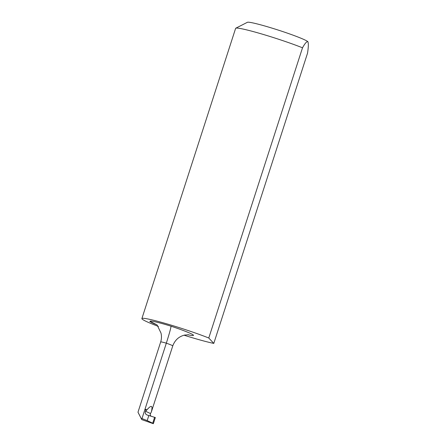 <?xml version="1.0" encoding="UTF-8"?>
<svg xmlns="http://www.w3.org/2000/svg" width="446" height="446" viewBox="0 0 446 446"><rect width="100%" height="100%" fill="white"/><g stroke="black" fill="none" stroke-linecap="round" stroke-linejoin="round"><path stroke-width="0.67" d="M146.946 409.818L145.496 411.218C144.844 413.113 145.496 414.406 147.459 415.109L155.336 417.545L153.352 423.7L141.783 419.63L137.987 412.204L160.671 341.976A9.266 0.647 17.9 0 1 166.33 343.175A9.779 0.68 17.9 0 1 172.747 345.934L151.4 411.792A9.779 0.68 -162.1 0 0 151.384 411.769C152.911 405.342 151.434 404.689 146.946 409.818A9.779 0.68 -162.1 0 0 145.028 409.133L145.942 410.543M154.294 323.584L150.514 321.839A7.203 0.502 17.9 0 1 149.839 321.388A7.203 0.502 17.9 0 1 150.04 321.332L157.076 324.917L160.978 333.023C161.714 336.028 161.608 339.016 160.671 341.976M158.402 326.416A41.177 2.871 17.9 0 1 141.884 318.583A41.177 2.871 17.9 0 1 166.475 323.751A41.177 2.871 17.9 0 1 208.778 338.007L213.79 343.409A41.177 2.871 17.9 0 1 184.053 335.202M213.79 343.409L307.528 53.197C308.47 47.114 308.582 43.284 307.863 41.701L307.98 41.868A31.911 2.224 -162.1 0 0 307.863 41.701A31.911 2.224 -162.1 0 0 277.507 29.849A31.911 2.224 -162.1 0 0 247.402 22.3L235.778 28.21A41.177 2.871 17.9 0 1 261.495 33.913A41.177 2.871 17.9 0 1 302.511 47.794C304.964 43.351 306.748 41.322 307.863 41.701M208.778 338.007L302.511 47.794M141.884 318.583L235.622 28.371A41.177 2.871 17.9 0 1 235.778 28.21M138.026 412.316L141.098 418.292L141.979 418.577L166.33 343.175C169.374 333.563 170.935 327.905 171.024 326.193A25.734 1.795 -162.1 0 0 150.04 321.332M141.979 418.577L147.186 420.595L148.836 415.499M147.186 420.595L152.705 423.215L154.623 417.278M152.705 423.215L153.352 423.7M145.496 411.218L150.464 413.52L151.328 412.076A2.057 2.04 137.2 0 1 151.4 411.792M150.464 413.52L150.196 414.858L150.899 416.135M151.328 412.076L151.384 411.769M187.777 334.717A26.247 1.829 -162.1 0 0 191.602 333.987A26.247 1.829 -162.1 0 0 171.024 326.193M150.514 321.839A25.734 1.795 -162.1 0 0 155.626 324.314M188.747 334.762L184.633 335.063C178.868 336.496 174.904 340.12 172.747 345.934"/></g></svg>

